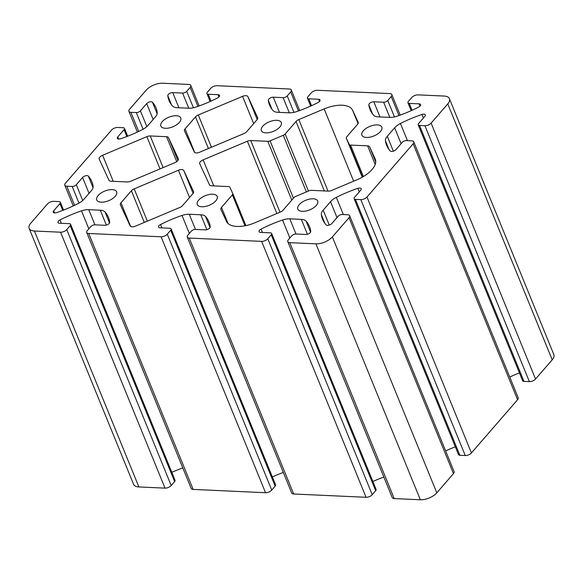 <?xml version="1.0" encoding="UTF-8"?>
<svg xmlns="http://www.w3.org/2000/svg" width="583" height="583" viewBox="0 0 583 583"><rect width="100%" height="100%" fill="white"/><g stroke="black" fill="none" stroke-linecap="round" stroke-linejoin="round"><path stroke-width="0.87" d="M209.516 184.862L199.729 163.772A4.737 2.296 157.8 0 1 199.707 163.728A4.737 2.296 157.8 0 1 203.132 159.851L247.374 141.224A4.737 2.296 157.8 0 1 250.741 140.539L267.801 141.312A3.155 1.53 -22.2 0 0 270.046 140.853L283.272 135.285A3.155 1.53 -22.2 0 0 285.145 134.01L296.018 121.475A4.737 2.296 157.8 0 1 298.824 119.566L324.155 108.904A25.266 12.221 157.8 0 1 352.584 110.202L358.188 122.27A4.737 2.296 157.8 0 1 358.21 122.321A4.737 2.296 157.8 0 1 357.59 124.281L346.717 136.816A3.155 1.53 -22.2 0 0 346.302 138.127A3.155 1.53 -22.2 0 0 346.317 138.156L349.246 144.46A3.155 1.53 -22.2 0 0 350.551 145.087L367.611 145.859A4.737 2.296 157.8 0 1 369.571 146.792L375.168 158.868A25.266 12.221 157.8 0 1 375.284 159.123A25.266 12.221 157.8 0 1 357.036 179.768L331.712 190.43A4.737 2.296 157.8 0 1 328.338 191.122L311.286 190.342A3.155 1.53 -22.2 0 0 309.041 190.801L295.807 196.369A3.155 1.53 -22.2 0 0 293.941 197.644L283.061 210.179A4.737 2.296 157.8 0 1 280.263 212.088L254.931 222.757A25.266 12.221 157.8 0 1 226.496 221.46L220.899 209.384A4.737 2.296 157.8 0 1 220.877 209.341A4.737 2.296 157.8 0 1 221.489 207.373L232.369 194.839A3.155 1.53 -22.2 0 0 232.777 193.534A3.155 1.53 -22.2 0 0 232.763 193.498L229.84 187.194A3.155 1.53 -22.2 0 0 228.529 186.575L211.476 185.795A4.737 2.296 157.8 0 1 209.516 184.862M47.463 203.955L30.797 223.172A12.637 6.114 -22.2 0 0 29.15 228.398A12.637 6.114 -22.2 0 0 34.433 231.014L60.574 232.209A4.737 2.296 -22.2 0 0 66.746 229.607L70.193 225.636A3.155 1.53 -22.2 0 0 70.601 224.331A3.155 1.53 -22.2 0 0 69.282 223.675L59.437 223.223A3.425 1.654 157.8 0 1 58.008 222.517A3.425 1.654 157.8 0 1 60.013 219.937A78.96 38.201 157.8 0 1 81.489 210.864A12.637 6.114 157.8 0 1 88.754 209.683L100.283 210.208A12.637 6.114 157.8 0 1 105.013 211.942A78.96 38.201 157.8 0 1 108.474 217.452A78.96 38.201 157.8 0 1 109.721 222.203A3.425 1.654 157.8 0 1 108.139 224.302A3.425 1.654 157.8 0 1 104.758 225.293L94.912 224.841A3.155 1.53 -22.2 0 0 90.802 226.576L87.355 230.547A4.737 2.296 -22.2 0 0 86.736 232.508A4.737 2.296 -22.2 0 0 88.718 233.491L161.097 236.785A4.737 2.296 -22.2 0 0 167.27 234.191L170.717 230.219A3.155 1.53 -22.2 0 0 171.125 228.908A3.155 1.53 -22.2 0 0 169.806 228.252L159.968 227.807A3.425 1.654 157.8 0 1 158.532 227.1A3.425 1.654 157.8 0 1 160.536 224.521A78.96 38.201 157.8 0 1 182.013 215.448A12.637 6.114 157.8 0 1 189.286 214.26L200.807 214.784A12.637 6.114 157.8 0 1 205.537 216.519A78.96 38.201 157.8 0 1 208.998 222.036A78.96 38.201 157.8 0 1 210.244 226.78A3.425 1.654 157.8 0 1 208.67 228.886A3.425 1.654 157.8 0 1 205.282 229.87L195.443 229.425A3.155 1.53 -22.2 0 0 191.326 231.16L187.879 235.131A4.737 2.296 -22.2 0 0 187.26 237.092A4.737 2.296 -22.2 0 0 189.242 238.068L261.621 241.369A4.737 2.296 -22.2 0 0 267.794 238.768L271.241 234.796A3.155 1.53 -22.2 0 0 271.656 233.491A3.155 1.53 -22.2 0 0 270.33 232.836L260.492 232.384A3.425 1.654 157.8 0 1 259.056 231.677A3.425 1.654 157.8 0 1 261.067 229.097A78.96 38.201 157.8 0 1 282.544 220.024A12.637 6.114 157.8 0 1 289.809 218.844L301.331 219.368A12.637 6.114 157.8 0 1 306.068 221.103A78.96 38.201 157.8 0 1 309.522 226.612A78.96 38.201 157.8 0 1 310.768 231.364A3.425 1.654 157.8 0 1 309.194 233.462A3.425 1.654 157.8 0 1 305.805 234.453L295.967 234.002A3.155 1.53 -22.2 0 0 291.85 235.736L288.403 239.708A4.737 2.296 -22.2 0 0 287.791 241.668A4.737 2.296 -22.2 0 0 289.773 242.652L315.906 243.84A12.637 6.114 -22.2 0 0 332.368 236.909L349.035 217.699A4.737 2.296 -22.2 0 0 349.654 215.739A4.737 2.296 -22.2 0 0 347.672 214.755L342.272 214.508A3.155 1.53 -22.2 0 0 338.155 216.242L331.88 223.478A3.425 1.654 157.8 0 1 328.834 225.198A3.425 1.654 157.8 0 1 326.137 224.892A78.96 38.201 157.8 0 1 322.552 219.237A78.96 38.201 157.8 0 1 321.335 214.668A12.637 6.114 157.8 0 1 323.171 210.171L330.525 201.696A12.637 6.114 157.8 0 1 336.34 197.382A78.96 38.201 157.8 0 1 357.838 188.353A3.425 1.654 157.8 0 1 361.22 188.746A3.425 1.654 157.8 0 1 360.775 190.167L354.5 197.404A3.155 1.53 -22.2 0 0 354.092 198.708A3.155 1.53 -22.2 0 0 355.411 199.364L360.811 199.612A4.737 2.296 -22.2 0 0 366.991 197.01L413.143 143.804A4.737 2.296 -22.2 0 0 413.762 141.844A4.737 2.296 -22.2 0 0 411.78 140.867L406.38 140.62A3.155 1.53 -22.2 0 0 402.263 142.354L395.988 149.583A3.425 1.654 157.8 0 1 392.942 151.303A3.425 1.654 157.8 0 1 390.246 150.997A78.96 38.201 157.8 0 1 386.66 145.349A78.96 38.201 157.8 0 1 385.443 140.78A12.637 6.114 157.8 0 1 387.287 136.276L394.633 127.808A12.637 6.114 157.8 0 1 400.448 123.487A78.96 38.201 157.8 0 1 421.946 114.465A3.425 1.654 157.8 0 1 425.328 114.858A3.425 1.654 157.8 0 1 424.883 116.272L418.609 123.509A3.155 1.53 -22.2 0 0 418.2 124.82A3.155 1.53 -22.2 0 0 419.52 125.469L424.92 125.717A4.737 2.296 -22.2 0 0 431.099 123.115L447.766 103.905A12.637 6.114 -22.2 0 0 449.413 98.673A12.637 6.114 -22.2 0 0 444.122 96.057L417.989 94.869A4.737 2.296 -22.2 0 0 411.809 97.47L408.37 101.442A3.155 1.53 -22.2 0 0 407.954 102.746A3.155 1.53 -22.2 0 0 409.281 103.402L419.119 103.847A3.425 1.654 157.8 0 1 420.554 104.561A3.425 1.654 157.8 0 1 418.543 107.141A78.96 38.201 157.8 0 1 397.067 116.206A12.637 6.114 157.8 0 1 389.801 117.394L378.28 116.87A12.637 6.114 157.8 0 1 373.543 115.135A78.96 38.201 157.8 0 1 370.081 109.626A78.96 38.201 157.8 0 1 368.842 104.874A3.425 1.654 157.8 0 1 370.416 102.776A3.425 1.654 157.8 0 1 373.805 101.785L383.643 102.236A3.155 1.53 -22.2 0 0 387.761 100.502L391.208 96.53A4.737 2.296 -22.2 0 0 391.82 94.57A4.737 2.296 -22.2 0 0 389.838 93.586L317.458 90.285A4.737 2.296 -22.2 0 0 311.286 92.886L307.839 96.858A3.155 1.53 -22.2 0 0 307.43 98.17A3.155 1.53 -22.2 0 0 308.75 98.819L318.595 99.27A3.425 1.654 157.8 0 1 320.023 99.977A3.425 1.654 157.8 0 1 318.019 102.557A78.96 38.201 157.8 0 1 296.543 111.63A12.637 6.114 157.8 0 1 289.277 112.818L277.748 112.293A12.637 6.114 157.8 0 1 273.019 110.559A78.96 38.201 157.8 0 1 269.557 105.042A78.96 38.201 157.8 0 1 268.318 100.291A3.425 1.654 157.8 0 1 269.893 98.192A3.425 1.654 157.8 0 1 273.274 97.201L283.119 97.653A3.155 1.53 -22.2 0 0 287.237 95.918L290.684 91.946A4.737 2.296 -22.2 0 0 291.296 89.986A4.737 2.296 -22.2 0 0 289.314 89.002L216.934 85.708A4.737 2.296 -22.2 0 0 210.762 88.31L207.315 92.282A3.155 1.53 -22.2 0 0 206.907 93.586A3.155 1.53 -22.2 0 0 208.226 94.242L218.071 94.686A3.425 1.654 157.8 0 1 219.499 95.401A3.425 1.654 157.8 0 1 217.495 97.98A78.96 38.201 157.8 0 1 196.019 107.046A12.637 6.114 157.8 0 1 188.754 108.234L177.225 107.709A12.637 6.114 157.8 0 1 172.495 105.975A78.96 38.201 157.8 0 1 169.034 100.465A78.96 38.201 157.8 0 1 167.795 95.714A3.425 1.654 157.8 0 1 169.369 93.615A3.425 1.654 157.8 0 1 172.75 92.624L182.596 93.076A3.155 1.53 -22.2 0 0 186.713 91.342L190.153 87.37A4.737 2.296 -22.2 0 0 190.772 85.41A4.737 2.296 -22.2 0 0 188.79 84.426L162.65 83.238A12.637 6.114 -22.2 0 0 146.187 90.168L129.521 109.378A4.737 2.296 -22.2 0 0 128.901 111.338A4.737 2.296 -22.2 0 0 130.891 112.322L136.291 112.563A3.155 1.53 -22.2 0 0 140.408 110.836L146.683 103.599A3.425 1.654 157.8 0 1 149.729 101.879A3.425 1.654 157.8 0 1 152.418 102.185A78.96 38.201 157.8 0 1 156.004 107.833A78.96 38.201 157.8 0 1 157.221 112.402A12.637 6.114 157.8 0 1 155.384 116.906L148.031 125.374A12.637 6.114 157.8 0 1 142.223 129.696A78.96 38.201 157.8 0 1 120.725 138.718A3.425 1.654 157.8 0 1 117.336 138.324A3.425 1.654 157.8 0 1 117.781 136.91L124.055 129.674A3.155 1.53 -22.2 0 0 124.471 128.369A3.155 1.53 -22.2 0 0 123.151 127.713L117.744 127.466A4.737 2.296 -22.2 0 0 111.572 130.067L65.413 183.266A4.737 2.296 -22.2 0 0 64.793 185.234A4.737 2.296 -22.2 0 0 66.775 186.21L72.183 186.458A3.155 1.53 -22.2 0 0 76.3 184.724L82.575 177.487A3.425 1.654 157.8 0 1 85.621 175.774A3.425 1.654 157.8 0 1 88.31 176.073A78.96 38.201 157.8 0 1 91.895 181.728A78.96 38.201 157.8 0 1 93.112 186.298A12.637 6.114 157.8 0 1 91.276 190.794L83.923 199.269A12.637 6.114 157.8 0 1 78.115 203.591A78.96 38.201 157.8 0 1 56.617 212.613A3.425 1.654 157.8 0 1 53.228 212.219A3.425 1.654 157.8 0 1 53.672 210.798L59.947 203.569A3.155 1.53 -22.2 0 0 60.362 202.257A3.155 1.53 -22.2 0 0 59.036 201.601L53.636 201.361A4.737 2.296 -22.2 0 0 47.463 203.955M418.2 124.82L522.638 380.743A3.155 1.53 -22.2 0 0 523.964 381.399L529.364 381.639A4.737 2.296 -22.2 0 0 535.537 379.045L552.203 359.828A12.637 6.114 -22.2 0 0 553.85 354.602L449.413 98.673M509.746 377.048A78.96 38.201 157.8 0 1 519.446 372.909M354.092 198.708L458.53 454.631A3.155 1.53 -22.2 0 0 459.849 455.287L465.256 455.534A4.737 2.296 -22.2 0 0 471.428 452.933L517.587 399.734A4.737 2.296 -22.2 0 0 518.207 397.766L413.762 141.844M445.638 450.936A78.96 38.201 157.8 0 1 455.338 446.804M287.791 241.668L392.228 497.59A4.737 2.296 -22.2 0 0 394.21 498.574L420.35 499.762A12.637 6.114 -22.2 0 0 436.813 492.832L453.479 473.622A4.737 2.296 -22.2 0 0 454.099 471.662L349.654 215.739M372.865 481.5A78.96 38.201 157.8 0 1 383.847 477.054M187.26 237.092L291.704 493.014A4.737 2.296 -22.2 0 0 293.686 493.998L366.066 497.292A4.737 2.296 -22.2 0 0 372.238 494.69L375.685 490.718A3.155 1.53 -22.2 0 0 376.093 489.414L271.656 233.491M272.341 476.916A78.96 38.201 157.8 0 1 283.323 472.47M86.736 232.508L191.18 488.43A4.737 2.296 -22.2 0 0 193.162 489.414L265.542 492.715A4.737 2.296 -22.2 0 0 271.714 490.114L275.161 486.142A3.155 1.53 -22.2 0 0 275.57 484.83L171.125 228.908M171.817 472.339A78.96 38.201 157.8 0 1 182.792 467.894M29.15 228.398L133.587 484.327A12.637 6.114 -22.2 0 0 138.878 486.943L165.011 488.131A4.737 2.296 -22.2 0 0 171.191 485.53L174.63 481.558A3.155 1.53 -22.2 0 0 175.046 480.254L70.601 224.331M377.31 124.893A10.742 5.196 -22.2 0 0 366.146 128.347A10.742 5.196 -22.2 0 0 361.919 135.227A10.742 5.196 -22.2 0 0 373.82 135.985A10.742 5.196 -22.2 0 0 381.799 127.116A10.742 5.196 -22.2 0 0 377.31 124.893M313.202 198.781A10.742 5.196 -22.2 0 0 302.038 202.235A10.742 5.196 -22.2 0 0 297.811 209.122A10.742 5.196 -22.2 0 0 309.711 209.873A10.742 5.196 -22.2 0 0 317.691 201.004A10.742 5.196 -22.2 0 0 313.202 198.781M276.787 120.309A10.742 5.196 -22.2 0 0 265.622 123.764A10.742 5.196 -22.2 0 0 261.388 130.65A10.742 5.196 -22.2 0 0 273.296 131.401A10.742 5.196 -22.2 0 0 281.276 122.532A10.742 5.196 -22.2 0 0 276.787 120.309M212.671 194.205A10.742 5.196 -22.2 0 0 201.514 197.659A10.742 5.196 -22.2 0 0 197.28 204.538A10.742 5.196 -22.2 0 0 209.188 205.296A10.742 5.196 -22.2 0 0 217.167 196.427A10.742 5.196 -22.2 0 0 212.671 194.205M176.255 115.733A10.742 5.196 -22.2 0 0 165.098 119.187A10.742 5.196 -22.2 0 0 160.864 126.066A10.742 5.196 -22.2 0 0 172.772 126.824A10.742 5.196 -22.2 0 0 180.752 117.955A10.742 5.196 -22.2 0 0 176.255 115.733M112.147 189.621A10.742 5.196 -22.2 0 0 100.983 193.075A10.742 5.196 -22.2 0 0 96.756 199.962A10.742 5.196 -22.2 0 0 108.664 200.712A10.742 5.196 -22.2 0 0 116.644 191.843A10.742 5.196 -22.2 0 0 112.147 189.621M243.84 133.616L199.597 152.243A4.737 2.296 157.8 0 1 194.27 152.003L184.483 130.913A4.737 2.296 157.8 0 1 184.461 130.869A4.737 2.296 157.8 0 1 185.073 128.901L195.494 116.892A4.737 2.296 157.8 0 1 198.3 114.982L242.543 96.355A4.737 2.296 157.8 0 1 247.877 96.603L257.664 117.693A4.737 2.296 157.8 0 1 257.686 117.737A4.737 2.296 157.8 0 1 257.067 119.697L246.645 131.707A4.737 2.296 157.8 0 1 243.84 133.616M127.291 181.962L110.952 181.211A4.737 2.296 157.8 0 1 108.992 180.278L99.205 159.195A4.737 2.296 157.8 0 1 99.183 159.144A4.737 2.296 157.8 0 1 102.601 155.275L146.85 136.648A4.737 2.296 157.8 0 1 150.217 135.956L166.556 136.699A4.737 2.296 157.8 0 1 168.516 137.632L178.303 158.722A4.737 2.296 157.8 0 1 178.325 158.773A4.737 2.296 157.8 0 1 174.907 162.642L130.658 181.269A4.737 2.296 157.8 0 1 127.291 181.962M120.965 202.797L131.386 190.787A4.737 2.296 157.8 0 1 134.192 188.877L178.434 170.251A4.737 2.296 157.8 0 1 183.769 170.491L193.556 191.581A4.737 2.296 157.8 0 1 193.578 191.632A4.737 2.296 157.8 0 1 192.958 193.592L182.537 205.602A4.737 2.296 157.8 0 1 179.732 207.512L135.489 226.138A4.737 2.296 157.8 0 1 130.155 225.898L120.375 204.808A4.737 2.296 157.8 0 1 120.353 204.757A4.737 2.296 157.8 0 1 120.965 202.797L130.599 226.401M279.993 212.205L250.741 140.539M291.799 200.115L267.801 141.312M276.874 213.516L247.374 141.224M138.878 486.943L34.433 231.014M293.453 198.205L270.046 140.853M306.388 191.916L283.272 135.285M308.429 191.064L285.145 134.01M213.757 185.897L203.132 159.851M194.707 152.513L185.073 128.901M208.408 148.534L195.494 116.892M211.469 147.251L198.3 114.982M253.671 123.618L242.543 96.355M257.227 119.508L247.877 96.603M147.361 221.139L134.192 188.877M144.3 222.429L131.386 190.787M189.562 197.506L178.434 170.251M193.119 193.396L183.769 170.491M113.233 181.32L102.601 155.275M160.019 168.91L146.85 136.648M163.131 167.598L150.217 135.956M176.729 161.622L166.556 136.699M177.866 160.544L168.516 137.632M62.738 210.405L59.947 203.569M54.54 212.919L53.672 210.798M93.04 187.653L88.31 176.073M89.053 193.359L82.575 177.487M82.728 200.486L76.3 184.724M78.982 203.124L72.183 186.458M74.58 205.325L66.775 186.21M126.846 136.517L124.055 129.674M118.648 139.031L117.781 136.91M157.148 113.765L152.418 102.185M153.161 119.471L146.683 103.599M146.836 126.591L140.408 110.836M143.09 129.237L136.291 112.563M138.688 131.437L130.891 112.322M197.921 106.39L190.153 87.37M193.418 107.775L186.713 91.342M188.783 108.234L182.596 93.076M178.937 107.789L172.75 92.624M171.468 104.729L167.795 95.714M218.975 96.909L218.071 94.686M211.024 101.099L208.226 94.242M298.445 110.967L290.684 91.946M293.941 112.359L287.237 95.918M289.306 112.818L283.119 97.653M279.468 112.366L273.274 97.201M271.991 109.305L268.318 100.291M319.499 101.486L318.595 99.27M311.548 105.676L308.75 98.819M398.969 115.551L391.208 96.53M394.465 116.935L387.761 100.502M389.83 117.394L383.643 102.236M379.992 116.95L373.805 101.785M372.522 113.889L368.842 104.874M420.022 106.07L419.119 103.847M412.079 110.26L409.281 103.402M552.203 359.828L447.766 103.905M535.537 379.045L431.099 123.115M529.364 381.639L424.92 125.717M523.964 381.399L419.52 125.469M423.389 117.999L421.946 114.465M407.459 140.671L400.448 123.487M401.111 143.68L394.633 127.808M393.365 151.186L387.287 136.276M388.992 149.467L385.443 140.78M517.587 399.734L413.143 143.804M471.428 452.933L366.991 197.01M465.256 455.534L360.811 199.612M459.849 455.287L355.411 199.364M359.281 191.894L357.838 188.353M343.351 214.559L336.34 197.382M337.003 217.568L330.525 201.696M329.257 225.074L323.171 210.171M324.877 223.355L321.335 214.668M453.479 473.622L349.035 217.699M436.813 492.832L332.368 236.909M420.35 499.762L315.906 243.84M394.21 498.574L289.773 242.652M310.571 232.151L306.068 221.103M307.401 234.242L301.331 219.368M295.996 234.002L289.809 218.844M289.882 238.01L282.544 220.024M262.445 232.479L261.067 229.097M375.685 490.718L271.241 234.796M372.238 494.69L267.794 238.768M366.066 497.292L261.621 241.369M293.686 493.998L189.242 238.068M210.048 227.567L205.537 216.519M206.878 229.666L200.807 214.784M195.473 229.425L189.286 214.26M189.351 233.426L182.013 215.448M161.921 227.895L160.536 224.521M275.161 486.142L170.717 230.219M271.714 490.114L167.27 234.191M265.542 492.715L161.097 236.785M193.162 489.414L88.718 233.491M109.524 222.99L105.013 211.942M106.354 225.082L100.283 210.208M94.949 224.841L88.754 209.683M88.827 228.849L81.489 210.864M61.39 223.318L60.013 219.937M174.63 481.558L70.193 225.636M171.191 485.53L66.746 229.607M165.011 488.131L60.574 232.209M232.777 193.534L245.873 225.606L232.792 193.563M244.998 225.781L232.369 194.839M228.099 223.573L221.489 207.373M375.379 159.385L375.168 158.868M375.722 161.877L369.571 146.792M375.182 164.428L367.611 145.859M363.391 176.554L350.551 145.087M362.546 177.05L349.246 144.46M362.254 177.21L346.317 138.156M358.057 123.611L352.584 110.202M353.655 181.189L324.155 108.904M328.018 191.107L298.824 119.566M324.367 190.94L296.018 121.475M60.362 202.257L63.554 210.091M64.793 185.234L73.254 205.952M124.471 128.369L127.662 136.196M128.901 111.338L137.362 132.064M190.772 85.41L199.153 105.946M206.907 93.586L210.135 101.5M291.296 89.986L299.677 110.53M307.43 98.17L310.659 106.084M391.82 94.57L400.208 115.106M407.954 102.746L411.183 110.661M346.302 138.127L362.254 177.217"/></g></svg>
